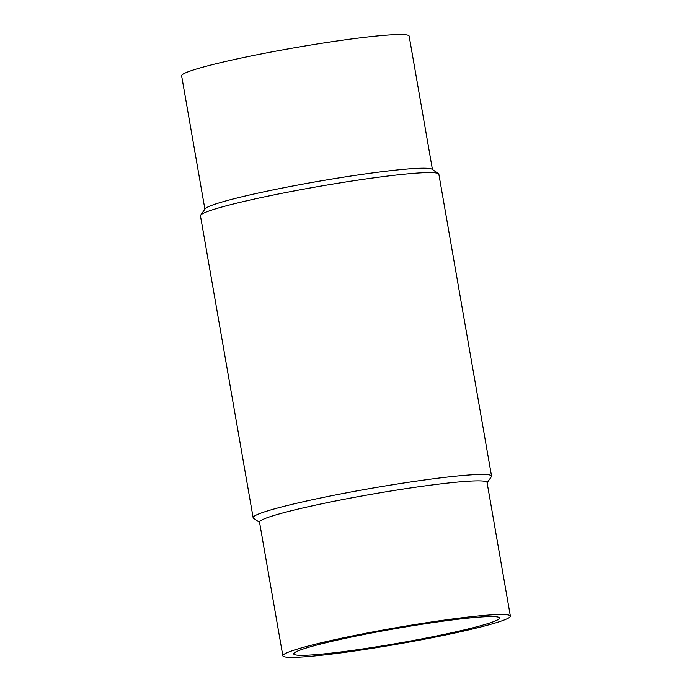 <?xml version="1.0" encoding="UTF-8"?>
<svg xmlns="http://www.w3.org/2000/svg" width="692" height="692" viewBox="0 0 692 692"><rect width="100%" height="100%" fill="white"/><g stroke="black" fill="none" stroke-linecap="round" stroke-linejoin="round"><path stroke-width="1.04" d="M429.377 637.418A104.449 7.43 -9.9 0 1 293.719 653.914A104.449 7.43 -9.9 0 1 395.331 628.639A104.449 7.43 -9.9 0 1 499.503 617.999A104.449 7.43 -9.9 0 1 429.377 637.418M360.385 634.339A115.486 8.217 170.1 0 0 282.846 655.817A115.486 8.217 170.1 0 0 398.021 644.053A115.486 8.217 170.1 0 0 510.376 616.105A115.486 8.217 170.1 0 0 360.385 634.339M510.376 616.105L487.056 482.454A115.486 8.217 170.1 0 0 337.065 500.688A115.486 8.217 170.1 0 0 259.526 522.166L282.846 655.817M487.099 482.739L491.346 476.745A121.005 8.615 170.1 0 0 491.545 476.079A121.005 8.615 170.1 0 0 334.383 495.187A121.005 8.615 170.1 0 0 253.142 517.694A121.005 8.615 170.1 0 0 253.549 518.239L259.569 522.451M491.545 476.079L438.858 174.237A121.005 8.615 170.1 0 0 438.451 173.683A121.005 8.615 170.1 0 0 281.705 193.345A121.005 8.615 170.1 0 0 200.654 215.186A121.005 8.615 170.1 0 0 200.455 215.843L253.142 517.694M438.451 173.683L432.085 169.237A115.486 8.217 170.1 0 0 282.492 187.999A115.486 8.217 170.1 0 0 205.135 208.846L200.654 215.186M432.431 169.471L409.154 36.114A115.486 8.217 170.1 0 0 259.163 54.348A115.486 8.217 170.1 0 0 181.624 75.826L204.901 209.183"/></g></svg>
